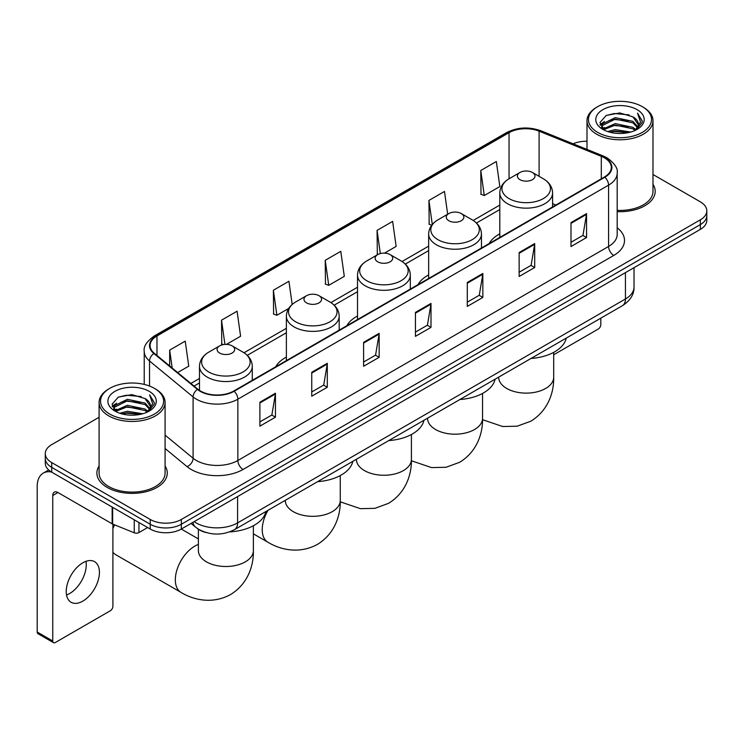 <?xml version="1.0" encoding="UTF-8"?>
<svg xmlns="http://www.w3.org/2000/svg" width="744" height="744" viewBox="0 0 744 744"><rect width="100%" height="100%" fill="white"/><g stroke="black" fill="none" stroke-linecap="round" stroke-linejoin="round"><path stroke-width="1.12" d="M286.384 357.064A38.865 22.441 0 0 0 275.708 366.792M357.52 315.986A38.865 22.441 0 0 0 346.853 325.714M428.656 274.917A38.865 22.441 0 0 0 417.988 284.645M499.801 233.849A38.865 22.441 0 0 0 489.124 243.576M206.107 532.555A21.994 12.704 180 0 1 197.225 528.398M99.091 417.272L51.717 444.624A21.994 12.704 0 0 0 45.272 453.608L45.272 463.187A21.994 12.704 0 0 0 51.717 472.161L150.232 529.04A21.994 12.704 0 0 0 181.341 529.04L700.355 229.385A21.994 12.704 0 0 0 706.8 220.41L706.8 215.62A21.994 12.704 0 0 1 700.355 224.595A21.994 12.704 0 0 0 706.8 215.62L706.8 210.831A21.994 12.704 0 0 0 700.355 201.847L652.99 174.496M45.272 453.608A21.994 12.704 0 0 0 51.717 462.582L150.232 519.461A21.994 12.704 0 0 0 181.341 519.461L181.341 524.25L700.355 224.595L181.341 524.25A21.994 12.704 0 0 1 150.232 524.25A21.994 12.704 0 0 0 181.341 524.25L181.341 529.04M51.717 462.582L51.717 467.372L150.232 524.25L51.717 467.372A21.994 12.704 0 0 1 45.272 458.397A21.994 12.704 0 0 0 51.717 467.372L51.717 472.161M99.091 465.986A35.201 20.321 0 0 0 96.887 473.063A35.201 20.321 0 0 0 107.201 487.432A35.201 20.321 0 0 0 145.554 491.831A35.201 20.321 0 0 0 167.279 473.063A35.201 20.321 0 0 0 165.084 465.986A35.201 20.321 0 0 1 167.279 473.063A35.201 20.321 0 0 1 145.554 491.831A35.201 20.321 0 0 1 107.201 487.432A35.201 20.321 0 0 1 96.887 473.063A35.201 20.321 0 0 1 99.091 465.986M604.435 157.84A23.464 13.55 180 0 1 611.308 167.419A23.464 13.55 180 0 1 604.435 176.998L233.709 391.037A23.464 13.55 180 0 1 197.895 389.233L154.333 353.307A23.464 13.55 180 0 1 150.093 345.542A23.464 13.55 180 0 1 156.965 335.963L509.036 132.692A23.464 13.55 180 0 1 539.093 131.177L601.301 156.324A23.464 13.55 180 0 1 604.435 157.84M604.853 157.607A24.05 13.885 0 0 0 601.636 156.045L539.428 130.898A24.05 13.885 0 0 0 508.626 132.451L156.547 335.721A24.05 13.885 0 0 0 153.859 353.502L197.42 389.419A24.05 13.885 0 0 0 234.128 391.279L604.853 177.239A24.05 13.885 0 0 0 604.853 157.607M259.898 402.206L259.898 426.154L275.447 417.17L275.447 393.223L259.898 402.206M259.898 421.904L271.876 414.985L275.382 394.022A5.868 3.385 -120 0 0 275.447 393.223M271.774 415.05L275.447 417.17M311.745 372.27L311.745 396.217L327.295 387.233L327.295 363.286L311.745 372.27M311.745 391.967L323.724 385.048L327.239 364.086A5.868 3.385 -120 0 0 327.295 363.286M323.621 385.113L327.295 387.233M363.593 342.333L363.593 366.281L379.152 357.306L379.152 333.349L363.593 342.333M363.593 362.03L375.571 355.121L379.087 334.149A5.868 3.385 -120 0 0 379.152 333.349M375.469 355.176L379.152 357.306M570.992 222.596L570.992 246.543L586.551 237.559L586.551 213.612L570.992 222.596M570.992 242.293L582.971 235.374L586.486 214.412A5.868 3.385 -120 0 0 586.551 213.612M582.868 235.439L586.551 237.559M519.145 252.532L519.145 276.48L534.694 267.496L534.694 243.548L519.145 252.532M519.145 272.23L531.123 265.31L534.638 244.339A5.868 3.385 -120 0 0 534.694 243.548M531.021 265.376L534.694 267.496M467.297 282.46L467.297 306.416L482.847 297.433L482.847 273.485L467.297 282.46M467.297 302.166L479.276 295.247L482.782 274.276A5.868 3.385 -120 0 0 482.847 273.485M479.164 295.303L482.847 297.433M415.44 312.396L415.44 336.344L430.999 327.369L430.999 303.422L415.44 312.396M415.44 332.094L427.428 325.184L430.934 304.212A5.868 3.385 -120 0 0 430.999 303.422M427.316 325.24L430.999 327.369M617.176 211.631A35.201 20.321 0 0 0 655.185 191.375A35.201 20.321 0 0 0 652.99 184.298A35.201 20.321 0 0 1 655.185 191.375A35.201 20.321 0 0 1 617.176 211.631M181.341 519.461L700.355 219.805A21.994 12.704 0 0 0 706.8 210.831M586.997 141.258A21.994 12.704 0 0 0 573.094 143.797M226.455 344.388L240.591 336.223L237.085 311.206L221.526 320.18L221.777 343.988M177.667 372.549L188.744 366.16L185.228 341.133L169.678 350.117L169.678 365.955M384.49 253.146L396.143 246.422L392.627 221.396L377.078 230.38L377.329 254.178M447.674 214.226L444.475 191.459L428.925 200.443L429.176 224.242M480.773 170.506L484.288 195.532L499.838 186.549L496.332 161.522L480.773 170.506L481.024 194.314M292.178 304.436L288.932 281.269L273.373 290.244L273.625 314.052M325.221 260.316L328.736 285.333L344.295 276.349L340.78 251.333L325.221 260.316L325.472 284.115M328.736 285.333L325.221 284.022M378.026 254.439L377.078 254.085M377.078 230.38L380.333 253.574M431.715 225.19L428.925 224.149M428.925 200.443L432.292 224.465M484.288 195.532L480.773 194.212M273.373 290.244L276.889 315.27L288.653 308.472M276.889 315.27L273.373 313.959M223.386 344.584L221.526 343.895M221.526 320.18L224.921 344.407M169.678 350.117L172.19 368.029M553.694 354.776L598.213 329.071A3.664 2.12 120 0 0 600.808 324.589L600.808 318.172M597.692 132.395A31.527 18.2 0 0 0 642.286 132.395A31.527 18.2 0 0 0 642.286 106.652L643.318 107.257A32.996 19.046 0 0 1 652.99 120.723A32.996 19.046 0 0 1 632.614 138.328A32.996 19.046 0 0 1 596.66 134.19A32.996 19.046 0 0 1 586.997 120.723A32.996 19.046 0 0 1 596.66 107.257L597.692 106.652A31.527 18.2 0 0 0 597.692 132.395M617.176 210.357A32.996 19.046 0 0 0 652.99 191.375L652.99 120.723M607.634 131.539L615.241 129.586L630.67 132.06M609.82 132.2L615.241 131.083L628.42 132.618L614.219 131.493L609.968 132.246M602.891 129.093L615.241 123.606L632.949 127.336L635.804 129.698M603.654 129.716L615.241 125.094L632.949 128.833L635.013 130.414M601.877 128.07L602.287 124.099L615.241 117.617L632.949 121.356L637.803 126.852M601.71 127.345L602.287 125.597L615.241 119.114L632.949 122.853L637.45 127.568M634.827 130.563A18.33 10.583 0 0 0 638.324 124.341A18.33 10.583 0 0 0 632.949 116.864L638.315 124.704M637.096 109.647A24.199 13.969 0 0 0 602.928 109.619A24.199 13.969 0 0 0 602.77 129.344A24.199 13.969 0 0 0 602.882 129.4A24.199 13.969 0 0 0 637.208 129.344A24.199 13.969 0 0 0 637.096 109.647M632.949 116.864L619.78 112.93L606.248 115.422L599.971 122.509L604.128 130.07M636.325 129.828L642.174 122.416L642.286 121.086L637.534 113.135L640.528 122.044L635.013 130.479M643.318 107.257L642.286 106.652A31.527 18.2 0 0 0 597.692 106.652M637.534 113.135L642.286 121.384M605.932 115.58L614.219 113.534L629.071 114.864M600.213 125.206L602.919 123.085M608.871 120.556L614.219 119.514L628.541 120.695M608.871 126.545L614.219 125.504L628.541 126.685M600.055 124.62L604.491 121.467M602.417 128.647L604.491 127.457M499.801 237.41L499.801 192.919A26.393 15.243 0 0 0 507.529 203.698A26.393 15.243 0 0 0 536.294 206.999A26.393 15.243 0 0 0 552.587 192.919C552.392 187.051 549.314 182.336 543.343 178.793L532.416 172.478A8.798 5.078 0 0 0 519.972 172.478A8.798 5.078 0 0 0 519.972 179.667A8.798 5.078 0 0 0 532.416 179.667A8.798 5.078 0 0 0 532.416 172.478L543.343 178.793A24.254 13.997 0 0 1 543.343 198.592A24.254 13.997 0 0 1 509.045 198.592A24.254 13.997 0 0 1 509.045 178.793L509.036 132.692M531.039 358.45A40.334 23.287 0 0 0 566.231 338.129M448.837 220.736A8.798 5.078 0 0 0 461.28 220.736A8.798 5.078 0 0 0 461.28 213.556L472.208 219.861A24.254 13.997 0 0 1 472.208 239.661A24.254 13.997 0 0 1 437.909 239.661A24.254 13.997 0 0 1 437.909 219.861C431.939 223.405 428.851 228.12 428.656 233.997A26.393 15.243 0 0 0 436.393 244.767A26.393 15.243 0 0 0 465.158 248.078A26.393 15.243 0 0 0 481.452 233.997C481.256 228.12 478.178 223.405 472.208 219.861L461.28 213.556A8.798 5.078 0 0 0 448.837 213.556A8.798 5.078 0 0 0 448.837 220.736M459.904 399.519A40.334 23.287 0 0 0 495.095 379.198M377.701 261.804A8.798 5.078 0 0 0 390.144 261.804A8.798 5.078 0 0 0 390.144 254.625L401.062 260.93A24.254 13.997 0 0 1 401.062 280.73A24.254 13.997 0 0 1 366.773 280.73A24.254 13.997 0 0 1 366.773 260.93C360.803 264.483 357.715 269.188 357.52 275.066A26.393 15.243 0 0 0 365.248 285.845A26.393 15.243 0 0 0 394.022 289.146A26.393 15.243 0 0 0 410.316 275.066C410.121 269.188 407.042 264.483 401.062 260.93L390.144 254.625A8.798 5.078 0 0 0 377.701 254.625A8.798 5.078 0 0 0 377.701 261.804M388.768 440.588A40.334 23.287 0 0 0 423.959 420.267M306.556 302.882A8.798 5.078 0 0 0 318.999 302.882A8.798 5.078 0 0 0 318.999 295.694L329.927 301.999A24.254 13.997 0 0 1 329.927 321.799A24.254 13.997 0 0 1 295.638 321.799A24.254 13.997 0 0 1 295.638 301.999C289.658 305.552 286.579 310.257 286.384 316.135A26.393 15.243 0 0 0 294.113 326.914A26.393 15.243 0 0 0 322.887 330.215A26.393 15.243 0 0 0 339.18 316.135C338.985 310.257 335.897 305.552 329.927 301.999L318.999 295.694A8.798 5.078 0 0 0 306.556 295.694A8.798 5.078 0 0 0 306.556 302.882M317.632 481.656A40.334 23.287 0 0 0 352.814 461.345M114.632 524.864A27.5 15.875 120 0 0 112.902 528.612M112.902 552.225A27.5 15.875 120 0 0 115.692 554.68L181.025 592.401A27.5 15.875 -60 0 1 176.812 570.369A27.5 15.875 -60 0 1 194.77 546.133A27.5 15.875 -60 0 1 198.388 544.441M219.657 353.047A8.798 5.078 0 0 0 232.1 353.047A8.798 5.078 0 0 0 232.1 345.867L243.028 352.172A24.254 13.997 0 0 1 243.028 371.972A24.254 13.997 0 0 1 208.729 371.972A24.254 13.997 0 0 1 208.729 352.172C202.759 355.725 199.68 360.431 199.485 366.308A26.393 15.243 0 0 0 207.213 377.087A26.393 15.243 0 0 0 235.978 380.389A26.393 15.243 0 0 0 252.281 366.308C252.086 360.431 248.998 355.725 243.028 352.172L232.1 345.867A8.798 5.078 0 0 0 219.657 345.867A8.798 5.078 0 0 0 219.657 353.047M229.626 531.895A40.334 23.287 0 0 0 265.915 511.509M85.96 561.348A23.464 13.55 -60 0 1 69.666 593.526A23.464 13.55 -60 0 1 66.532 594.995M82.826 601.124A23.464 13.55 120 0 0 98.152 580.45A23.464 13.55 120 0 0 94.562 561.646A23.464 13.55 120 0 0 82.826 562.808A23.464 13.55 120 0 0 67.499 583.482A23.464 13.55 120 0 0 71.099 602.287A23.464 13.55 120 0 0 82.826 601.124M138.951 522.53L138.951 532.555L147.638 527.543M51.466 472.022A29.332 16.935 -120 0 0 43.273 473.11A29.332 16.935 -120 0 0 37.2 486.529L37.2 632.019L52.759 641.003L52.759 495.513A7.328 4.232 60 0 1 54.275 492.156A7.328 4.232 60 0 1 57.939 492.519L112.158 523.822L112.158 507.055M52.759 641.003A3.664 2.12 120 0 0 53.512 642.677L37.963 633.693A3.664 2.12 -60 0 1 37.2 632.019M53.512 642.677A3.664 2.12 120 0 0 55.344 642.5L110.307 610.768A3.664 2.12 120 0 0 112.902 606.276L112.902 524.157M138.951 532.555A3.664 2.12 180 0 1 134.255 532.797L112.642 524.055A3.664 2.12 180 0 1 112.158 523.822M109.787 414.092A31.527 18.2 0 0 0 154.38 414.092A31.527 18.2 0 0 0 154.38 388.34L155.422 388.945A32.996 19.046 0 0 1 165.084 402.411A32.996 19.046 0 0 1 144.708 420.016A32.996 19.046 0 0 1 108.754 415.887A32.996 19.046 0 0 1 99.091 402.411A32.996 19.046 0 0 1 108.754 388.945L109.787 388.34A31.527 18.2 0 0 0 109.787 414.092M99.091 402.411L99.091 473.063A32.996 19.046 0 0 0 108.754 486.529A32.996 19.046 0 0 0 144.708 490.659A32.996 19.046 0 0 0 165.084 473.063L165.084 402.411M119.728 413.227L127.345 411.283L142.764 413.748M121.914 413.887L127.345 412.771L140.514 414.315M114.985 410.781L127.345 405.294L145.043 409.033L147.898 411.395M115.748 411.404L127.345 406.791L145.043 410.53L147.107 412.102M113.972 409.767L114.381 405.787L127.345 399.305L145.043 403.043L149.897 408.54M113.813 409.033L114.381 407.284L127.345 400.802L145.043 404.541L149.544 409.256M146.921 412.25A18.33 10.583 0 0 0 150.418 406.038A18.33 10.583 0 0 0 145.043 398.552L150.409 406.401M149.191 391.335A24.199 13.969 0 0 0 115.032 391.307A24.199 13.969 0 0 0 114.874 411.032A24.199 13.969 0 0 0 114.976 411.097A24.199 13.969 0 0 0 149.302 411.032A24.199 13.969 0 0 0 149.191 391.335M145.043 398.552L131.874 394.618L118.343 397.11L112.065 404.197L116.231 411.758M148.419 411.525L154.268 404.104L154.38 402.774L149.628 394.822L152.622 403.732L147.107 412.167M155.422 388.945L154.38 388.34A31.527 18.2 0 0 0 109.787 388.34M149.628 394.822L154.38 403.071M118.026 397.268L126.313 395.222L141.165 396.552M112.307 406.903L115.013 404.773M120.965 402.244L126.313 401.211L140.635 402.383M120.965 408.233L126.313 407.191L140.635 408.372M122.062 413.934L126.313 413.18L140.495 414.315M112.149 406.308L116.585 403.155M114.511 410.335L116.585 409.144M194.147 521.646A29.332 16.935 0 0 0 196.118 522.902A29.332 16.935 0 0 0 237.596 522.902L625.434 298.986A29.332 16.935 0 0 0 634.028 287.017C634.241 294.289 630.363 300.52 622.393 305.7L234.565 529.616A14.666 8.463 60 0 0 237.596 522.902L237.596 496.564M625.434 272.648L625.434 298.986A14.666 8.463 60 0 1 622.393 305.7M192.956 522.335A14.666 9.812 129.5 0 0 195.514 527.105L191.059 523.432M700.355 229.385L700.355 219.805M150.232 529.04L150.232 519.461M617.176 227.766A36.661 21.167 180 0 1 613.772 255.434L243.046 469.464A7.328 4.232 60 0 1 237.857 460.49L608.583 246.45A29.332 16.935 0 0 0 617.176 234.481L617.176 173.166A29.332 16.935 180 0 1 608.583 185.144A7.328 4.232 -120 0 0 604.853 177.239M243.046 469.464A36.661 21.167 180 0 1 191.189 469.464A36.661 21.167 180 0 1 187.088 466.646L165.084 448.502M197.42 389.419A7.328 4.901 129.5 0 0 193.096 396.915L193.096 458.23A29.332 16.935 0 0 0 196.379 460.49A29.332 16.935 0 0 0 237.857 460.49L237.857 399.184A29.332 16.935 180 0 1 193.096 396.915L149.535 360.998A29.332 16.935 180 0 1 144.224 351.289L144.224 384.416M617.176 173.166C618.152 168.59 614.786 163.475 607.067 157.84L603.207 155.97A7.328 3.432 112 0 0 601.636 156.045M603.207 155.97L541 130.814C528.854 126.517 517.322 127.14 506.413 132.692A7.328 4.232 60 0 1 508.626 132.451M156.547 335.721A7.328 4.232 -120 0 0 154.333 335.953C146.726 341.431 143.35 346.537 144.224 351.289M153.859 353.502A7.328 4.901 129.5 0 0 149.535 360.998L149.535 386.052M541 130.814A7.328 3.432 112 0 0 539.428 130.898M234.128 391.279A7.328 4.232 60 0 1 237.857 399.184L608.583 185.144L608.583 246.45A7.328 4.232 60 0 0 613.772 255.434M165.084 435.128L193.096 458.23A7.328 4.901 -50.5 0 1 187.088 466.646M156.965 335.963L156.965 355.483M601.301 156.324L601.301 178.811M539.093 131.177L539.093 176.337M555.898 205.028L552.587 203.689M499.801 205.084L473.175 220.457M428.656 246.152L402.039 261.525M357.52 287.231L330.903 302.594M286.384 328.299L244.004 352.768M199.485 378.473L190.873 383.439M415.44 313.159L430.934 304.212M467.297 283.222L482.782 274.276M519.145 253.286L534.638 244.339M570.992 223.349L586.486 214.412M363.593 343.096L379.087 334.149M311.745 373.032L327.239 364.086M259.898 402.96L275.382 394.022M553.694 352.368L553.694 377.236A27.5 15.875 180 0 1 545.64 388.47A27.5 15.875 180 0 1 506.748 388.47A27.5 15.875 180 0 1 498.694 377.236L498.759 378.315M482.549 393.437L482.549 418.314A27.5 15.875 180 0 1 474.495 429.539A27.5 15.875 180 0 1 435.612 429.539A27.5 15.875 180 0 1 427.558 418.314L427.623 419.384M411.413 434.505L411.413 459.383A27.5 15.875 180 0 1 403.36 470.608A27.5 15.875 180 0 1 364.476 470.608A27.5 15.875 180 0 1 356.423 459.383L356.488 460.462M340.278 475.574L340.278 500.452A27.5 15.875 180 0 1 332.224 511.677A27.5 15.875 180 0 1 293.341 511.677A27.5 15.875 180 0 1 285.287 500.452L285.343 501.53M340.278 500.452C340.65 514.262 335.516 533.327 317.418 544.403C298.772 554.54 279.697 549.453 267.924 542.227A27.5 15.875 -60 0 1 268.026 510.291M253.379 525.748L253.379 550.625A27.5 15.875 180 0 1 245.325 561.85A27.5 15.875 180 0 1 206.441 561.85A27.5 15.875 180 0 1 198.388 550.625L198.443 551.704M52.759 495.513L57.939 492.519M112.642 507.343L112.642 524.055M134.255 532.797L134.255 519.814M234.565 529.616C222.763 535.55 210.961 535.55 199.16 529.616L195.514 527.105M634.028 287.017L634.028 267.682M506.413 132.692L154.333 335.953M499.801 209.548L476.458 223.023M428.656 250.616L405.322 264.092M357.52 291.695L334.186 305.161M286.384 332.763L247.287 355.334M199.485 382.937L194.063 386.062M601.654 127.819L601.654 126.601M586.997 149.414L586.997 120.723M553.694 377.236C554.066 391.046 548.933 410.111 530.835 421.197L517.22 426.191L502.693 426.526L482.54 419.69M552.587 206.934L552.587 192.919M499.801 192.919C499.996 187.051 503.074 182.336 509.045 178.793L519.972 172.478M482.549 418.314C482.921 432.115 477.797 451.19 459.69 462.266L446.084 467.269L431.557 467.595L411.404 460.769M481.452 248.003L481.452 233.997M428.656 278.488L428.656 233.997M448.837 213.556L437.909 219.861M411.413 459.383C411.785 473.193 406.652 492.258 388.554 503.335L374.939 508.338L360.422 508.664L340.268 501.837M410.316 289.072L410.316 275.066M357.52 319.557L357.52 275.066M377.701 254.625L366.773 260.93M267.924 542.227L253.379 533.829M339.18 330.15L339.18 316.135M286.384 360.626L286.384 316.135M306.556 295.694L295.638 301.999M253.379 550.625C253.751 564.436 248.617 583.501 230.519 594.577C211.873 604.714 192.798 599.627 181.025 592.401M252.281 380.314L252.281 366.308M199.485 390.395L199.485 366.308M219.657 345.867L208.729 352.172M198.388 538.916L181.303 529.058M198.388 529.244L198.388 550.625M43.273 473.11L48.686 469.976M113.758 409.507L113.758 408.289"/></g></svg>
